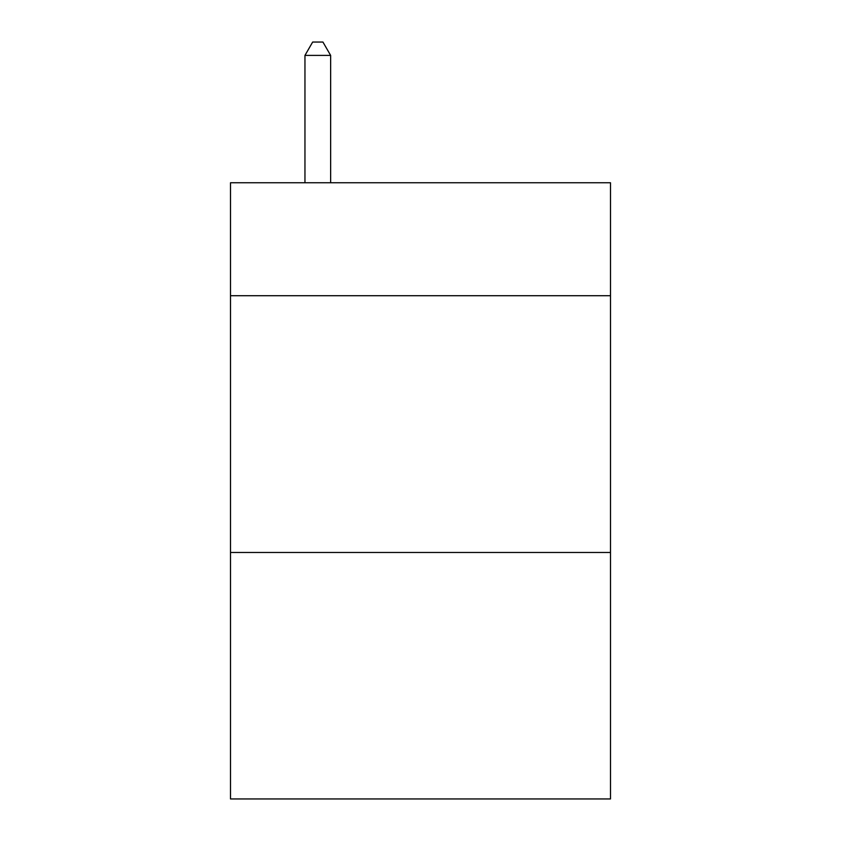 <?xml version="1.0" encoding="UTF-8"?>
<svg xmlns="http://www.w3.org/2000/svg" width="841" height="841" viewBox="0 0 841 841"><rect width="100%" height="100%" fill="white"/><g stroke="black" fill="none" stroke-linecap="round" stroke-linejoin="round"><path stroke-width="1.26" d="M610.492 295.717L610.492 182.749L230.508 182.749L230.508 295.717L610.492 295.717L610.492 798.95L230.508 798.95L230.508 295.717M610.492 552.474L230.508 552.474M330.639 182.749L330.639 55.401L304.957 55.401L304.957 182.749M304.957 55.401L312.663 42.05L322.933 42.05L330.639 55.401"/></g></svg>

